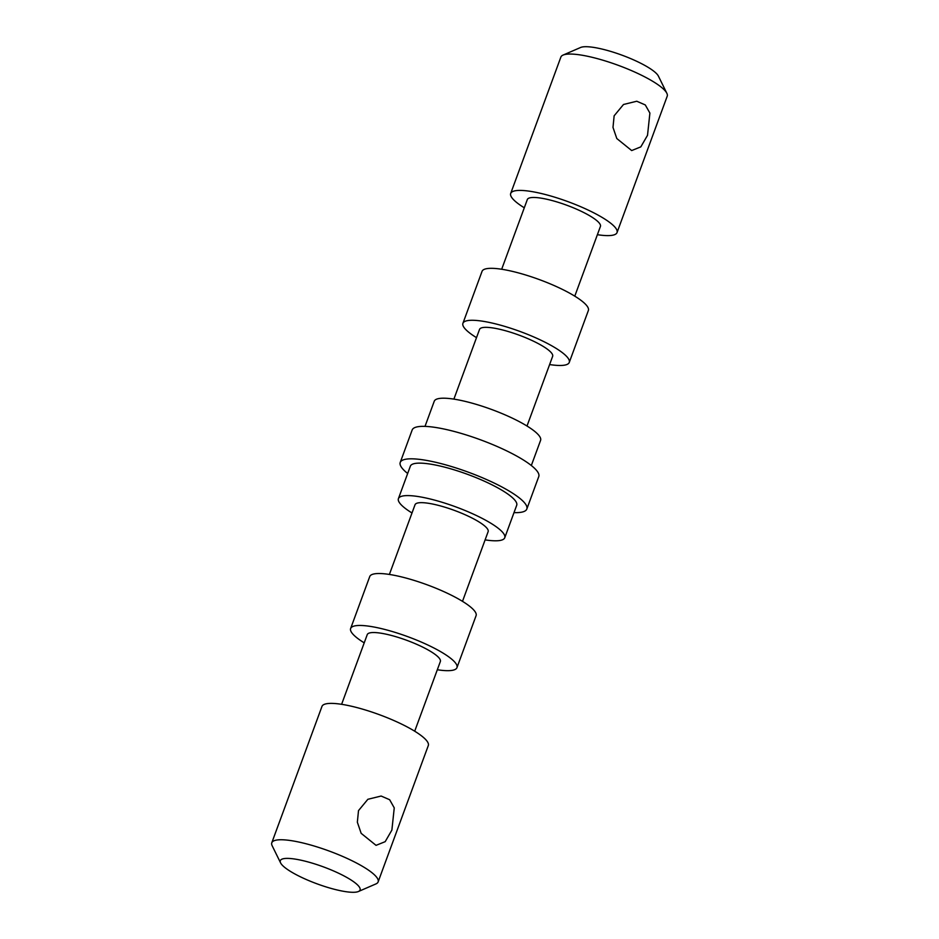 <?xml version="1.0" encoding="UTF-8"?>
<svg xmlns="http://www.w3.org/2000/svg" width="939" height="939" viewBox="0 0 939 939"><rect width="100%" height="100%" fill="white"/><g stroke="black" fill="none" stroke-linecap="round" stroke-linejoin="round"><path stroke-width="1.41" d="M614.141 115.802L612.991 127.411L616.806 138.538L631.677 150.557L640.821 146.871L647.523 135.298L649.894 113.079L645.281 104.933L636.748 101.236L623.508 104.487L614.141 115.802M358.51 810.603L357.348 822.2L361.163 833.339L376.046 845.346L385.178 841.673L391.88 830.099L394.251 807.88L389.65 799.723L381.117 796.037L367.865 799.289L358.51 810.603M563.06 55.084L580.584 47.49A42.49 9.05 20.2 0 1 590.208 46.95A42.49 9.05 20.2 0 1 631.254 58.852A42.49 9.05 20.2 0 1 658.415 76.129L666.843 93.266A56.657 12.078 -159.8 0 0 630.621 70.237A56.657 12.078 -159.8 0 0 575.889 54.368A56.657 12.078 -159.8 0 0 563.06 55.084A56.657 12.078 -159.8 0 0 560.876 57.079L510.699 193.446A56.657 12.078 20.2 0 1 525.723 190.734A56.657 12.078 20.2 0 1 585.913 209.021A56.657 12.078 20.2 0 1 617.04 232.567A56.657 12.078 20.2 0 1 602.016 235.29A56.657 12.078 20.2 0 1 597.392 234.691M291.571 858.633A42.49 9.05 -159.8 0 0 280.585 862.871A42.49 9.05 -159.8 0 0 307.746 880.148A42.49 9.05 -159.8 0 0 348.792 892.05A42.49 9.05 -159.8 0 0 358.416 891.51A42.49 9.05 -159.8 0 0 340.611 874.197A42.49 9.05 -159.8 0 0 291.571 858.633M280.585 862.871L272.157 845.734A56.657 12.078 20.2 0 1 271.794 842.788A56.657 12.078 20.2 0 1 286.806 840.076A56.657 12.078 20.2 0 1 346.996 858.363A56.657 12.078 20.2 0 1 378.124 881.921A56.657 12.078 20.2 0 1 375.94 883.916L358.416 891.51M271.794 842.788L321.96 706.433A56.657 12.078 20.2 0 1 336.984 703.71A56.657 12.078 20.2 0 1 397.174 722.009A56.657 12.078 20.2 0 1 428.301 745.554L378.124 881.921M341.608 704.309L367.243 634.623A38.945 8.298 20.2 0 1 377.572 632.757A38.945 8.298 20.2 0 1 418.947 645.328A38.945 8.298 20.2 0 1 440.356 661.514L414.709 731.211M364.215 642.851A56.657 12.078 20.2 0 1 350.634 628.508A56.657 12.078 20.2 0 1 365.647 625.785A56.657 12.078 20.2 0 1 425.837 644.084A56.657 12.078 20.2 0 1 456.964 667.629A56.657 12.078 20.2 0 1 441.952 670.352A56.657 12.078 20.2 0 1 437.328 669.742M350.634 628.508L369.743 576.558A56.657 12.078 20.2 0 1 384.767 573.846A56.657 12.078 20.2 0 1 444.945 592.133A56.657 12.078 20.2 0 1 476.085 615.679L456.964 667.629M389.392 574.445L415.026 504.748A38.945 8.298 20.2 0 1 425.355 502.881A38.945 8.298 20.2 0 1 466.73 515.464A38.945 8.298 20.2 0 1 488.139 531.65L462.493 601.347M411.998 512.976A56.657 12.078 20.2 0 1 398.418 498.644A56.657 12.078 20.2 0 1 413.43 495.921A56.657 12.078 20.2 0 1 473.62 514.22A56.657 12.078 20.2 0 1 504.748 537.765A56.657 12.078 20.2 0 1 489.735 540.477A56.657 12.078 20.2 0 1 485.111 539.878M398.418 498.644L410.355 466.167A56.657 12.078 20.2 0 1 425.379 463.455A56.657 12.078 20.2 0 1 485.569 481.742A56.657 12.078 20.2 0 1 516.696 505.299L504.748 537.765M407.667 473.491A67.455 14.378 20.2 0 1 400.225 462.446A67.455 14.378 20.2 0 1 418.101 459.206A67.455 14.378 20.2 0 1 489.771 480.991A67.455 14.378 20.2 0 1 526.826 509.02A67.455 14.378 20.2 0 1 513.997 512.624M400.225 462.446L412.174 429.98A67.455 14.378 20.2 0 1 430.05 426.74A67.455 14.378 20.2 0 1 501.708 448.525A67.455 14.378 20.2 0 1 538.775 476.554L526.826 509.02M425.003 426.376L434.252 401.235A56.657 12.078 20.2 0 1 449.265 398.523A56.657 12.078 20.2 0 1 509.454 416.81A56.657 12.078 20.2 0 1 540.582 440.356L531.333 465.509M453.889 399.122L479.536 329.425A38.945 8.298 20.2 0 1 489.865 327.558A38.945 8.298 20.2 0 1 531.239 340.141A38.945 8.298 20.2 0 1 552.637 356.327L527.002 426.024M476.507 337.653A56.657 12.078 20.2 0 1 462.915 323.321A56.657 12.078 20.2 0 1 477.939 320.598A56.657 12.078 20.2 0 1 538.129 338.897A56.657 12.078 20.2 0 1 569.257 362.442A56.657 12.078 20.2 0 1 554.233 365.154A56.657 12.078 20.2 0 1 549.608 364.555M462.915 323.321L482.036 271.371A56.657 12.078 20.2 0 1 497.048 268.648A56.657 12.078 20.2 0 1 557.238 286.947A56.657 12.078 20.2 0 1 588.366 310.492L569.257 362.442M501.672 269.258L527.319 199.561A38.945 8.298 20.2 0 1 537.648 197.695A38.945 8.298 20.2 0 1 579.023 210.266A38.945 8.298 20.2 0 1 600.42 226.463L574.785 296.149M524.291 207.789A56.657 12.078 20.2 0 1 510.699 193.446M617.04 232.567L667.206 96.212A56.657 12.078 -159.8 0 0 666.843 93.266"/></g></svg>
